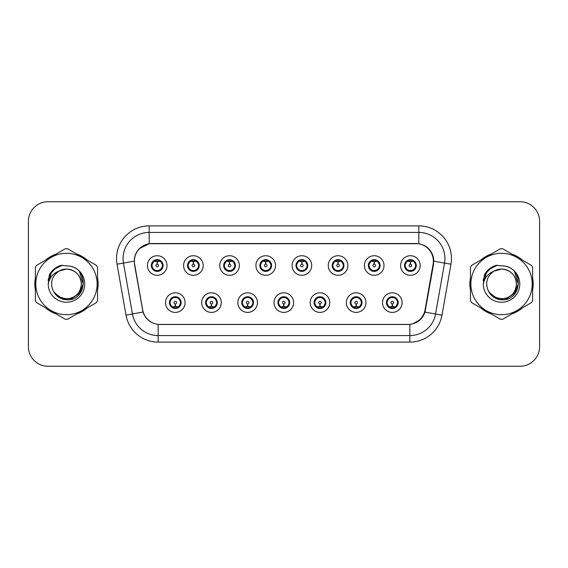 <?xml version="1.0" encoding="UTF-8"?>
<svg xmlns="http://www.w3.org/2000/svg" width="568" height="568" viewBox="0 0 568 568"><rect width="100%" height="100%" fill="white"/><g stroke="black" fill="none" stroke-linecap="round" stroke-linejoin="round"><path stroke-width="0.85" d="M221.257 302.609A9.791 9.791 0 0 1 211.466 312.4A9.791 9.791 0 0 1 201.675 302.609A9.791 9.791 0 0 1 211.466 292.811A9.791 9.791 0 0 1 221.257 302.609M205.588 302.609A5.879 5.879 0 0 0 211.466 308.481A5.879 5.879 0 0 0 217.338 302.609A5.879 5.879 0 0 0 211.466 296.73A5.879 5.879 0 0 0 205.588 302.609L207.867 306.393A5.226 5.226 0 0 1 207.867 298.818L205.644 302.609M257.425 302.609A9.791 9.791 0 0 1 247.634 312.4A9.791 9.791 0 0 1 237.843 302.609A9.791 9.791 0 0 1 247.634 292.811A9.791 9.791 0 0 1 257.425 302.609M241.762 302.609A5.879 5.879 0 0 0 247.634 308.481A5.879 5.879 0 0 0 253.513 302.609A5.879 5.879 0 0 0 247.634 296.73A5.879 5.879 0 0 0 241.762 302.609L244.041 306.393A5.226 5.226 0 0 1 244.041 298.818L241.812 302.609M293.599 302.609A9.791 9.791 0 0 1 283.801 312.4A9.791 9.791 0 0 1 274.01 302.609A9.791 9.791 0 0 1 283.801 292.811A9.791 9.791 0 0 1 293.599 302.609M277.929 302.609A5.879 5.879 0 0 0 283.801 308.481A5.879 5.879 0 0 0 289.68 302.609A5.879 5.879 0 0 0 283.801 296.73A5.879 5.879 0 0 0 277.929 302.609L280.209 306.393A5.226 5.226 0 0 1 280.209 298.818L277.979 302.609M329.767 302.609A9.791 9.791 0 0 1 319.976 312.4A9.791 9.791 0 0 1 310.178 302.609A9.791 9.791 0 0 1 319.976 292.811A9.791 9.791 0 0 1 329.767 302.609M314.097 302.609A5.879 5.879 0 0 0 319.976 308.481A5.879 5.879 0 0 0 325.847 302.609A5.879 5.879 0 0 0 319.976 296.73A5.879 5.879 0 0 0 314.097 302.609L316.376 306.393A5.226 5.226 0 0 1 316.376 298.818L314.154 302.609M365.934 302.609A9.791 9.791 0 0 1 356.143 312.4A9.791 9.791 0 0 1 346.352 302.609A9.791 9.791 0 0 1 356.143 292.811A9.791 9.791 0 0 1 365.934 302.609M350.264 302.609A5.879 5.879 0 0 0 356.143 308.481A5.879 5.879 0 0 0 362.022 302.609A5.879 5.879 0 0 0 356.143 296.73A5.879 5.879 0 0 0 350.264 302.609L352.543 306.393A5.226 5.226 0 0 1 352.543 298.818L350.321 302.609M402.101 302.609A9.791 9.791 0 0 1 392.31 312.4A9.791 9.791 0 0 1 382.52 302.609A9.791 9.791 0 0 1 392.31 292.811A9.791 9.791 0 0 1 402.101 302.609M386.439 302.609A5.879 5.879 0 0 0 392.31 308.481A5.879 5.879 0 0 0 398.189 302.609A5.879 5.879 0 0 0 392.31 296.73A5.879 5.879 0 0 0 386.439 302.609L388.718 306.393A5.226 5.226 0 0 1 388.718 298.818L386.488 302.609M185.09 302.609A9.791 9.791 0 0 1 175.299 312.4A9.791 9.791 0 0 1 165.501 302.609A9.791 9.791 0 0 1 175.299 292.811A9.791 9.791 0 0 1 185.09 302.609M169.42 302.609A5.879 5.879 0 0 0 175.299 308.481A5.879 5.879 0 0 0 181.171 302.609A5.879 5.879 0 0 0 175.299 296.73A5.879 5.879 0 0 0 169.42 302.609L171.699 306.393A5.226 5.226 0 0 1 171.699 298.818L169.477 302.609M203.174 265.526A9.791 9.791 0 0 1 193.383 275.317A9.791 9.791 0 0 1 183.585 265.526A9.791 9.791 0 0 1 193.383 255.728A9.791 9.791 0 0 1 203.174 265.526M187.504 265.526A5.879 5.879 0 0 0 193.383 271.397A5.879 5.879 0 0 0 199.254 265.526A5.879 5.879 0 0 0 193.383 259.647A5.879 5.879 0 0 0 187.504 265.526L189.783 269.31A5.226 5.226 0 0 1 189.79 261.727L187.561 265.533M239.341 265.526A9.791 9.791 0 0 1 229.55 275.317A9.791 9.791 0 0 1 219.759 265.526A9.791 9.791 0 0 1 229.55 255.728A9.791 9.791 0 0 1 239.341 265.526M223.671 265.526A5.879 5.879 0 0 0 229.55 271.397A5.879 5.879 0 0 0 235.429 265.526A5.879 5.879 0 0 0 229.55 259.647A5.879 5.879 0 0 0 223.671 265.526L225.957 269.31A5.226 5.226 0 0 1 225.965 261.727L223.728 265.533M275.515 265.526A9.791 9.791 0 0 1 265.717 275.317A9.791 9.791 0 0 1 255.927 265.526A9.791 9.791 0 0 1 265.717 255.728A9.791 9.791 0 0 1 275.515 265.526M259.846 265.526A5.879 5.879 0 0 0 265.717 271.397A5.879 5.879 0 0 0 271.596 265.526A5.879 5.879 0 0 0 265.717 259.647A5.879 5.879 0 0 0 259.846 265.526L262.125 269.31A5.226 5.226 0 0 1 262.132 261.727L259.895 265.533M311.683 265.526A9.791 9.791 0 0 1 301.892 275.317A9.791 9.791 0 0 1 292.094 265.526A9.791 9.791 0 0 1 301.892 255.728A9.791 9.791 0 0 1 311.683 265.526M296.013 265.526A5.879 5.879 0 0 0 301.892 271.397A5.879 5.879 0 0 0 307.764 265.526A5.879 5.879 0 0 0 301.892 259.647A5.879 5.879 0 0 0 296.013 265.526L298.292 269.31A5.226 5.226 0 0 1 298.299 261.727L296.07 265.533M347.85 265.526A9.791 9.791 0 0 1 338.059 275.317A9.791 9.791 0 0 1 328.261 265.526A9.791 9.791 0 0 1 338.059 255.728A9.791 9.791 0 0 1 347.85 265.526M332.181 265.526A5.879 5.879 0 0 0 338.059 271.397A5.879 5.879 0 0 0 343.931 265.526A5.879 5.879 0 0 0 338.059 259.647A5.879 5.879 0 0 0 332.181 265.526L334.46 269.31A5.226 5.226 0 0 1 334.467 261.727A5.226 5.226 0 0 0 332.834 265.526M384.018 265.526A9.791 9.791 0 0 1 374.227 275.317A9.791 9.791 0 0 1 364.436 265.526A9.791 9.791 0 0 1 374.227 255.728A9.791 9.791 0 0 1 384.018 265.526M368.348 265.526A5.879 5.879 0 0 0 374.227 271.397A5.879 5.879 0 0 0 380.106 265.526A5.879 5.879 0 0 0 374.227 259.647A5.879 5.879 0 0 0 368.348 265.526L370.634 269.31A5.226 5.226 0 0 1 370.641 261.727A5.226 5.226 0 0 0 369.001 265.526M420.192 265.526A9.791 9.791 0 0 1 410.394 275.317A9.791 9.791 0 0 1 400.603 265.526A9.791 9.791 0 0 1 410.394 255.728A9.791 9.791 0 0 1 420.192 265.526M404.522 265.526A5.879 5.879 0 0 0 410.394 271.397A5.879 5.879 0 0 0 416.273 265.526A5.879 5.879 0 0 0 410.394 259.647A5.879 5.879 0 0 0 404.522 265.526L406.802 269.31A5.226 5.226 0 0 1 406.809 261.727L404.572 265.533M167.006 265.526A9.791 9.791 0 0 1 157.215 275.317A9.791 9.791 0 0 1 147.417 265.526A9.791 9.791 0 0 1 157.215 255.728A9.791 9.791 0 0 1 167.006 265.526M151.337 265.526A5.879 5.879 0 0 0 157.215 271.397A5.879 5.879 0 0 0 163.087 265.526A5.879 5.879 0 0 0 157.215 259.647A5.879 5.879 0 0 0 151.337 265.526L153.616 269.31A5.226 5.226 0 0 1 153.623 261.727L151.393 265.533M134.63 264.212A17.629 17.629 0 0 1 151.99 243.523L415.748 243.523A17.629 17.629 0 0 1 433.107 264.212L425.049 309.915A17.629 17.629 0 0 1 407.689 324.477L160.048 324.477A17.629 17.629 0 0 1 142.689 309.915L134.63 264.212M35.372 278.015A31.666 31.666 0 0 0 35.372 289.985M45.731 307.934A31.666 31.666 0 0 0 56.104 313.919M76.822 313.919A31.666 31.666 0 0 0 87.195 307.934M97.554 289.985A31.666 31.666 0 0 0 97.554 278.015M470.446 278.015A31.666 31.666 0 0 0 470.446 289.985M480.805 307.934A31.666 31.666 0 0 0 491.178 313.919M511.896 313.919A31.666 31.666 0 0 0 522.269 307.934M532.628 289.985A31.666 31.666 0 0 0 532.628 278.015M134.36 258.539C136.05 250.367 140.992 245.433 149.178 243.715L418.822 243.715C426.994 245.419 431.936 250.36 433.64 258.539L433.569 264.212L424.97 312.13C422.393 319.23 417.345 323.32 409.84 324.399L158.16 324.399C150.669 323.334 145.628 319.244 143.029 312.13L134.431 264.212L134.36 258.539M139.437 248.578L149.32 243.693M117.036 264.205A32.646 32.646 0 0 1 149.178 225.894L418.822 225.894A32.646 32.646 0 0 1 450.964 264.205L441.989 315.134A32.646 32.646 0 0 1 409.84 342.106L158.16 342.106A32.646 32.646 0 0 1 126.011 315.134L117.036 264.205L123.462 263.069A26.114 26.114 0 0 1 149.178 232.426L418.822 232.426A26.114 26.114 0 0 1 444.538 263.069L435.557 313.998A26.114 26.114 0 0 1 409.84 335.574L158.16 335.574A26.114 26.114 0 0 1 132.443 313.998L123.462 263.069A26.114 26.114 0 0 1 123.064 258.539M418.822 225.894L418.822 243.715C426.994 245.419 431.936 250.36 433.64 258.539L433.831 261.188L450.964 264.205M159.849 324.477L158.16 324.399L158.16 342.106M409.84 342.106L409.84 324.399L408.151 324.477M424.935 312.237L420.334 319.585L412.758 323.859M425.51 309.915L425.404 310.469M126.011 315.134L142.994 312.017M142.596 310.469L142.49 309.915M123.462 263.069L134.169 261.152M87.195 260.066A31.666 31.666 0 0 0 76.822 254.081M56.104 254.081A31.666 31.666 0 0 0 45.731 260.066M522.269 260.066A31.666 31.666 0 0 0 511.896 254.081M491.178 254.081A31.666 31.666 0 0 0 480.805 260.066M539.6 221.321A19.589 19.589 0 0 0 520.011 201.739L47.989 201.739A19.589 19.589 0 0 0 28.4 221.321L28.4 346.679A19.589 19.589 0 0 0 47.989 366.261L520.011 366.261A19.589 19.589 0 0 0 539.6 346.679L539.6 221.321L539.6 346.679M28.4 221.321L28.4 346.679M520.011 201.739L47.989 201.739M47.989 366.261L520.011 366.261M156.612 261.536L157.038 261.614L157.158 264.219A1.306 1.306 180 0 0 155.909 265.554A1.306 1.306 180 0 0 157.215 266.832A1.306 1.306 180 0 0 158.515 265.554A1.306 1.306 180 0 0 157.272 264.219L157.386 261.607L157.812 261.536M160.048 261.138L157.379 261.741M157.045 261.741L154.375 261.138M157.442 260.307L158.543 260.471A5.226 5.226 0 0 1 158.586 260.485L158.855 259.881M158.224 271.312L157.947 270.695L160.808 269.31C162.959 266.79 162.952 264.262 160.808 261.734A5.226 5.226 0 0 1 160.808 269.31L163.03 265.526L160.808 261.734L157.769 260.329L158.053 259.711L157.762 260.329L158.224 259.732M155.036 260.776L156.981 260.307L156.96 259.817M157.947 270.695L158.053 271.341L157.947 270.695M158.607 270.56L155.682 270.517M156.2 271.312L156.661 270.716L155.838 270.567L155.568 271.163M156.2 259.732L156.477 260.35L153.616 261.734C151.471 264.255 151.471 266.782 153.616 269.31L155.838 270.567M156.477 260.35L156.37 259.711L156.477 260.35M175.895 306.599L175.469 306.521L175.356 303.908A1.306 1.306 -0 0 0 176.598 302.574A1.306 1.306 -0 0 0 175.299 301.303A1.306 1.306 -0 0 0 173.993 302.574A1.306 1.306 -0 0 0 175.242 303.908L175.129 306.521L174.696 306.599M172.459 306.99L175.129 306.393M175.462 306.393L178.132 306.99M175.072 307.82L173.964 307.657A5.226 5.226 0 0 1 173.922 307.643L173.659 308.246M176.307 308.396L176.03 307.778L178.892 306.393C181.043 303.873 181.043 301.345 178.892 298.818A5.226 5.226 0 0 1 178.884 306.4L181.121 302.595L178.892 298.818L176.669 297.568L176.939 296.965M177.472 307.352L175.526 307.828L175.547 308.31M174.284 308.396L174.745 307.799L171.699 306.393C169.555 303.866 169.555 301.338 171.699 298.818L173.922 297.568L176.826 297.611M174.284 296.815L174.561 297.433L173.922 297.568L173.659 296.965M174.561 297.433L174.454 296.794L174.561 297.433M176.307 296.815L175.846 297.412M176.669 297.568L175.853 297.412M175.853 307.799L176.137 308.424L175.846 307.799M192.779 261.536L193.212 261.614L193.326 264.219A1.306 1.306 180 0 0 192.076 265.554A1.306 1.306 180 0 0 193.383 266.832A1.306 1.306 180 0 0 194.682 265.554A1.306 1.306 180 0 0 193.439 264.219L193.553 261.607L193.979 261.536M196.223 261.138L193.546 261.741M193.212 261.741A3.784 3.784 0 0 1 193.219 261.741L190.543 261.138M193.61 260.307L194.71 260.471A5.226 5.226 0 0 1 194.753 260.485L195.023 259.881M194.391 271.312L194.114 270.695L196.975 269.31C199.127 266.79 199.127 264.262 196.975 261.734A5.226 5.226 0 0 1 196.975 269.31L199.205 265.526L196.975 261.734L193.936 260.329L194.391 259.732M191.203 260.776L193.155 260.307L193.134 259.817M194.114 270.695L194.22 271.341L194.114 270.695M194.774 270.56L191.856 270.517M192.367 271.312L192.829 270.716L192.012 270.567L191.743 271.163M192.367 259.732L192.644 260.35L189.783 261.734C187.639 264.255 187.639 266.782 189.783 269.31L192.012 270.567M192.644 260.35L192.538 259.711L192.644 260.35M228.947 261.536L229.38 261.614L229.493 264.219A1.306 1.306 180 0 0 228.244 265.554A1.306 1.306 180 0 0 229.55 266.832A1.306 1.306 180 0 0 230.856 265.554A1.306 1.306 180 0 0 229.607 264.219L229.72 261.607L230.154 261.536M232.39 261.138L229.713 261.741M229.387 261.741L226.71 261.138M229.777 260.307L230.885 260.471A5.226 5.226 0 0 1 230.92 260.485L231.19 259.881M230.558 271.312L230.288 270.695L233.15 269.31C235.294 266.79 235.294 264.262 233.15 261.734A5.226 5.226 0 0 1 233.15 269.31L235.372 265.526L233.15 261.734L230.111 260.329L230.395 259.711L230.104 260.329L230.558 259.732M227.37 260.776L229.323 260.307L229.302 259.817M230.288 270.695L230.395 271.341L230.288 270.695M230.942 270.56L228.024 270.517M228.542 271.312L228.996 270.716L228.705 271.341M228.542 259.732L228.819 260.35L225.957 261.734C223.806 264.255 223.806 266.782 225.957 269.31L228.996 270.716L228.712 271.341M228.712 259.711L228.819 260.35L228.705 259.711M265.121 261.536L265.547 261.614L265.661 264.219A1.306 1.306 180 0 0 264.418 265.554A1.306 1.306 180 0 0 265.717 266.832A1.306 1.306 180 0 0 267.024 265.554A1.306 1.306 180 0 0 265.774 264.219L265.888 261.607L266.321 261.536M268.558 261.138L265.888 261.741M265.554 261.741L262.885 261.138M265.945 260.307L267.052 260.471A5.226 5.226 0 0 1 267.095 260.485L267.358 259.881M266.733 271.312L266.456 270.695L269.317 269.31C271.461 266.79 271.461 264.262 269.317 261.734A5.226 5.226 0 0 1 269.317 269.31L271.539 265.526L269.317 261.734L266.278 260.329L266.562 259.711L266.271 260.329L266.733 259.732M263.545 260.776L265.49 260.307L265.469 259.817M266.456 270.695L266.562 271.341L266.456 270.695M267.116 270.56L264.191 270.517M264.709 271.312L265.171 270.716M264.709 259.732L264.986 260.35L262.125 261.734C259.974 264.255 259.974 266.782 262.125 269.31L265.164 270.716M265.164 260.329L264.88 259.711L265.171 260.329M301.288 261.536L301.714 261.614L301.835 264.219A1.306 1.306 180 0 0 300.586 265.554A1.306 1.306 180 0 0 301.892 266.832A1.306 1.306 180 0 0 303.191 265.554A1.306 1.306 180 0 0 301.949 264.219L302.062 261.607L302.488 261.536M304.725 261.138L302.055 261.741M301.722 261.741L299.052 261.138M302.119 260.307L303.22 260.471A5.226 5.226 0 0 1 303.262 260.485L303.532 259.881M302.9 271.312L302.623 270.695L305.485 269.31C307.636 266.79 307.636 264.262 305.485 261.734A5.226 5.226 0 0 1 305.485 269.31L307.714 265.526L305.485 261.734L302.446 260.329L302.73 259.711M299.712 260.776L301.658 260.307L301.636 259.817M302.9 259.732L302.446 260.329M302.446 270.716L302.73 271.341M303.284 270.56L300.358 270.517M300.877 271.312L301.338 270.716L300.515 270.567L300.245 271.163M300.877 259.732L301.154 260.35L298.292 261.734C296.148 264.255 296.148 266.782 298.292 269.31L300.515 270.567M301.154 260.35L301.047 259.711L301.154 260.35M212.07 306.599L211.637 306.521L211.523 303.908A1.306 1.306 -0 0 0 212.773 302.574A1.306 1.306 -0 0 0 211.466 301.303A1.306 1.306 -0 0 0 210.16 302.574A1.306 1.306 -0 0 0 211.41 303.908L211.296 306.521L210.863 306.599M208.626 306.99L211.303 306.393M211.63 306.393L214.306 306.99M211.239 307.82L210.132 307.657A5.226 5.226 0 0 1 210.096 307.643L209.826 308.246M212.475 308.396L212.198 307.778L215.059 306.393C217.21 303.873 217.21 301.345 215.059 298.818A5.226 5.226 0 0 1 215.052 306.4L217.288 302.595L215.059 298.818L212.837 297.568L213.106 296.965M213.646 307.352L211.694 307.828L211.715 308.31M210.458 308.396L210.913 307.799L207.867 306.393C205.722 303.866 205.722 301.338 207.867 298.818L210.096 297.568L212.993 297.611M210.458 296.815L210.728 297.433L210.096 297.568L209.826 296.965M210.728 297.433L210.621 296.794L210.728 297.433M212.475 296.815L212.02 297.412L212.311 296.794M212.837 297.568L212.02 297.412L212.304 296.794M212.304 308.424L212.198 307.778L212.311 308.424M248.237 306.599L247.804 306.521L247.691 303.908A1.306 1.306 -0 0 0 248.94 302.574A1.306 1.306 -0 0 0 247.634 301.303A1.306 1.306 -0 0 0 246.334 302.574A1.306 1.306 -0 0 0 247.577 303.908L247.463 306.521L247.037 306.599M244.794 306.99L247.47 306.393M247.797 306.393L250.474 306.99M247.407 307.82L246.306 307.657A5.226 5.226 0 0 1 246.263 307.643L245.994 308.246M248.649 308.396L248.372 307.778L251.233 306.393C253.378 303.873 253.378 301.345 251.233 298.818A5.226 5.226 0 0 1 251.226 306.4L253.456 302.595L251.233 298.818L249.004 297.568L249.274 296.965M249.814 307.352L247.861 307.828L247.882 308.31M246.626 308.396L247.08 307.799L246.796 308.424L247.08 307.799L244.041 306.393C241.89 303.866 241.89 301.338 244.041 298.818L246.263 297.568L245.994 296.965M246.626 296.815L246.902 297.433L246.263 297.568M246.902 297.433L246.796 296.794L246.902 297.433M246.242 297.575L249.16 297.611M248.649 296.815L248.188 297.412L249.004 297.568M248.372 307.778L248.479 308.424L248.372 307.778M284.405 306.599L283.972 306.521L283.858 303.908A1.306 1.306 -0 0 0 285.108 302.574A1.306 1.306 -0 0 0 283.801 301.303A1.306 1.306 -0 0 0 282.502 302.574A1.306 1.306 -0 0 0 283.744 303.908L283.631 306.521L283.205 306.599M280.968 306.99L283.638 306.393M283.972 306.393L286.641 306.99M283.574 307.82L282.474 307.657A5.226 5.226 0 0 1 282.431 307.643L282.161 308.246M284.816 308.396L284.54 307.778L287.401 306.393C289.545 303.873 289.545 301.345 287.401 298.818A5.226 5.226 0 0 1 287.394 306.4L289.623 302.595L287.401 298.818L285.179 297.568L285.448 296.965M285.981 307.352L284.036 307.828L284.05 308.31M282.793 308.396L283.254 307.799L280.209 306.393C278.057 303.866 278.057 301.338 280.209 298.818L282.431 297.568L282.161 296.965M282.793 296.815L283.07 297.433L282.431 297.568M283.07 297.433L282.963 296.794L283.07 297.433M282.41 297.575L285.335 297.611M284.816 296.815L284.355 297.412L285.179 297.568M284.54 307.778L284.646 308.424L284.54 307.778M81.38 283.46A14.924 14.924 0 0 0 58.994 271.078C51.681 276.282 49.821 282.999 53.406 291.228L53.605 291.583A14.924 14.924 0 0 0 66.463 298.924C75.53 298.044 80.5 293.067 81.387 284C80.5 274.933 75.53 269.956 66.463 269.076L58.994 271.078L66.463 269.076C75.53 269.956 80.5 274.933 81.387 284C80.5 293.067 75.53 298.044 66.463 298.924A14.924 14.924 0 0 0 81.387 284C80.5 274.933 75.53 269.956 66.463 269.076C75.53 269.956 80.5 274.933 81.387 284C80.5 293.067 75.53 298.044 66.463 298.924C75.53 298.044 80.5 293.067 81.387 284C80.5 274.933 75.53 269.956 66.463 269.076C75.53 269.956 80.5 274.933 81.387 284C80.5 293.067 75.53 298.044 66.463 298.924C75.53 298.044 80.5 293.067 81.387 284C80.5 274.933 75.53 269.956 66.463 269.076C75.53 269.956 80.5 274.933 81.387 284C80.5 293.067 75.53 298.044 66.463 298.924L59.001 296.922L53.605 291.583L59.001 296.922L66.463 298.924L59.001 296.922L53.605 291.583L59.001 296.922L66.463 298.924L59.001 296.922L53.605 291.583L59.001 296.922L66.463 298.924L59.001 296.922L53.605 291.583C56.466 296.617 60.748 299.357 66.463 299.797C86.421 301.466 89.538 269.658 70.29 266.165L61.039 265.363C55.877 266.946 51.993 270.091 49.373 274.791L48.223 284.398A18.24 18.24 0 0 0 66.463 302.24A18.24 18.24 0 0 0 70.29 266.165M66.463 314.686A30.686 30.686 0 0 0 97.149 284A30.686 30.686 0 0 0 66.463 253.314A30.686 30.686 0 0 0 35.777 284A30.686 30.686 0 0 0 66.463 314.686M66.463 319.259A35.259 35.259 0 0 0 67.62 319.237L96.404 302.616A35.259 35.259 0 0 0 97.554 300.621L97.554 267.379A35.259 35.259 0 0 0 96.404 265.384L67.62 248.763A35.259 35.259 0 0 0 65.306 248.763L36.522 265.384A35.259 35.259 0 0 0 35.372 267.379L35.372 300.621A35.259 35.259 0 0 0 36.522 302.616L65.306 319.237A35.259 35.259 0 0 0 66.463 319.259M66.463 265.76L70.311 266.172M48.223 284.398C49.281 277.965 52.874 273.527 58.994 271.078M49.373 274.791L56.757 267.187L60.925 265.391L56.757 267.187L49.395 274.756L56.757 267.187L60.925 265.391L56.757 267.187L49.373 274.791L56.757 267.187L61.039 265.363L54.329 268.849M60.925 265.391L56.757 267.187L49.395 274.756L56.757 267.187L60.925 265.391L56.757 267.187L49.395 274.756M516.454 283.46A14.924 14.924 0 0 0 494.068 271.078C486.755 276.282 484.894 282.999 488.48 291.228L488.679 291.583A14.924 14.924 0 0 0 501.537 298.924C510.604 298.044 515.574 293.067 516.461 284C515.574 274.933 510.604 269.956 501.537 269.076L494.068 271.078L501.537 269.076C510.604 269.956 515.574 274.933 516.461 284C515.574 293.067 510.604 298.044 501.537 298.924A14.924 14.924 0 0 0 516.461 284C515.574 274.933 510.604 269.956 501.537 269.076C510.604 269.956 515.574 274.933 516.461 284C515.574 293.067 510.604 298.044 501.537 298.924C510.604 298.044 515.574 293.067 516.461 284C515.574 274.933 510.604 269.956 501.537 269.076C510.604 269.956 515.574 274.933 516.461 284C515.574 293.067 510.604 298.044 501.537 298.924C510.604 298.044 515.574 293.067 516.461 284C515.574 274.933 510.604 269.956 501.537 269.076C510.604 269.956 515.574 274.933 516.461 284C515.574 293.067 510.604 298.044 501.537 298.924L494.075 296.922L488.679 291.583L494.075 296.922L501.537 298.924L494.075 296.922L488.679 291.583L494.075 296.922L501.537 298.924L494.075 296.922L488.679 291.583L494.075 296.922L501.537 298.924L494.075 296.922L488.679 291.583C491.54 296.617 495.821 299.357 501.537 299.797C521.495 301.466 524.612 269.658 505.364 266.165L496.112 265.363C490.958 266.946 487.067 270.091 484.447 274.791L483.297 284.398A18.24 18.24 0 0 0 501.537 302.24A18.24 18.24 0 0 0 505.364 266.165L501.537 265.76M501.537 314.686A30.686 30.686 0 0 0 532.223 284A30.686 30.686 0 0 0 501.537 253.314A30.686 30.686 0 0 0 470.851 284A30.686 30.686 0 0 0 501.537 314.686M501.537 319.259A35.259 35.259 0 0 0 502.694 319.237L531.478 302.616A35.259 35.259 0 0 0 532.628 300.621L532.628 267.379A35.259 35.259 0 0 0 531.478 265.384L502.694 248.763A35.259 35.259 0 0 0 500.38 248.763L471.596 265.384A35.259 35.259 0 0 0 470.446 267.379L470.446 300.621A35.259 35.259 0 0 0 471.596 302.616L500.38 319.237A35.259 35.259 0 0 0 501.537 319.259M483.297 284.398C484.355 277.965 487.947 273.527 494.068 271.078M496.006 265.391L491.831 267.187L484.469 274.756L491.831 267.187L496.006 265.391L491.831 267.187L484.469 274.756L491.831 267.187L496.006 265.391L491.831 267.187L484.469 274.756L491.831 267.187L496.006 265.391L491.831 267.187L484.447 274.791L491.831 267.187L496.112 265.363L489.403 268.849M97.554 287.912A31.339 31.339 0 0 0 97.554 280.088M85.392 259.029A31.339 31.339 0 0 0 78.625 255.117M54.301 255.117A31.339 31.339 0 0 0 47.527 259.029M35.372 280.088A31.339 31.339 0 0 0 35.372 287.912M60.748 265.618L62.416 265.185L56.843 267.329L53.846 269.466L56.843 267.329L62.416 265.185L56.843 267.329L53.846 269.466L56.843 267.329L62.416 265.185L56.843 267.329L53.846 269.466L56.843 267.329L62.416 265.185L56.843 267.329L53.846 269.466L56.843 267.329L62.416 265.185L53.811 269.495L51.148 273.314L49.487 279.882M54.372 292.754L62.104 298.562L71.795 298.676L79.761 293.095L83.191 284L79.612 272.107M47.527 308.971A31.339 31.339 0 0 0 54.301 312.883M78.625 312.883A31.339 31.339 0 0 0 85.392 308.971M53.846 269.466L60.144 265.817M532.628 287.912A31.339 31.339 0 0 0 532.628 280.088M520.473 259.029A31.339 31.339 0 0 0 513.699 255.117M489.375 255.117A31.339 31.339 0 0 0 482.608 259.029M470.446 280.088A31.339 31.339 0 0 0 470.446 287.912M495.821 265.618L497.49 265.185L491.916 267.329L488.92 269.466L491.916 267.329L497.49 265.185L491.916 267.329L488.92 269.466L491.916 267.329L497.49 265.185L491.916 267.329L488.92 269.466L491.916 267.329L497.49 265.185L491.916 267.329L488.92 269.466L491.916 267.329L497.49 265.185L488.885 269.495L486.222 273.314L484.561 279.882M489.446 292.754L497.177 298.562L506.869 298.676L514.835 293.095L518.264 284L514.686 272.107M482.608 308.971A31.339 31.339 0 0 0 489.375 312.883M513.699 312.883A31.339 31.339 0 0 0 520.473 308.971M488.92 269.466L495.218 265.817M337.456 261.536L337.889 261.614L338.003 264.219A1.306 1.306 180 0 0 336.753 265.554A1.306 1.306 180 0 0 338.059 266.832A1.306 1.306 180 0 0 339.359 265.554A1.306 1.306 180 0 0 338.116 264.219L338.23 261.607L338.656 261.536M340.899 261.138L338.223 261.741M337.896 261.741L335.219 261.138M338.287 260.307L339.387 260.471A5.226 5.226 0 0 1 339.43 260.485L339.7 259.881M339.068 271.312L338.791 270.695L341.652 269.31C343.803 266.79 343.803 264.262 341.652 261.734A5.226 5.226 0 0 1 341.652 269.31L343.881 265.526L341.652 261.734L338.613 260.329L339.068 259.732M335.88 260.776L337.832 260.307L337.811 259.817M338.791 270.695L338.897 271.341L338.791 270.695M339.451 270.56L336.533 270.517M337.044 271.312L337.506 270.716L336.689 270.567L336.419 271.163M337.044 259.732L337.321 260.35L334.46 261.734C332.315 264.255 332.315 266.782 334.46 269.31L336.689 270.567M337.321 260.35L337.214 259.711L337.321 260.35M334.46 261.734L332.237 265.533M373.623 261.536L374.056 261.614L374.17 264.219A1.306 1.306 180 0 0 372.92 265.554A1.306 1.306 180 0 0 374.227 266.832A1.306 1.306 180 0 0 375.533 265.554A1.306 1.306 180 0 0 374.284 264.219L374.397 261.607L374.83 261.536M377.067 261.138L374.39 261.741M374.063 261.741L371.387 261.138M374.454 260.307L375.562 260.471A5.226 5.226 0 0 1 375.597 260.485L375.867 259.881M375.235 271.312L374.965 270.695L377.826 269.31C379.971 266.79 379.971 264.262 377.826 261.734A5.226 5.226 0 0 1 377.826 269.31L380.049 265.526L377.826 261.734L374.788 260.329L375.072 259.711L374.781 260.329L375.235 259.732M372.047 260.776L374 260.307L373.978 259.817M374.965 270.695L375.072 271.341L374.965 270.695M375.618 270.56L372.7 270.517M373.219 271.312L373.673 270.716L373.382 271.341L373.673 270.716L372.856 270.567L372.587 271.163M373.219 259.732L373.495 260.35L370.634 261.734C368.483 264.255 368.483 266.782 370.634 269.31L372.856 270.567M373.495 260.35L373.382 259.711L373.495 260.35M370.634 261.734L368.405 265.533M409.798 261.536L410.224 261.614L410.337 264.219A1.306 1.306 180 0 0 409.095 265.554A1.306 1.306 180 0 0 410.394 266.832A1.306 1.306 180 0 0 411.701 265.554A1.306 1.306 180 0 0 410.451 264.219L410.565 261.607L410.998 261.536M413.234 261.138L410.565 261.741M410.231 261.741L407.561 261.138M410.621 260.307L411.729 260.471A5.226 5.226 0 0 1 411.772 260.485L412.034 259.881M411.41 271.312L411.133 270.695L413.994 269.31C416.138 266.79 416.138 264.262 413.994 261.734A5.226 5.226 0 0 1 413.994 269.31L416.216 265.526L413.994 261.734L410.955 260.329L411.239 259.711L410.948 260.329L411.41 259.732M408.222 260.776L410.167 260.307L410.146 259.817M411.133 270.695L411.239 271.341L411.133 270.695M411.793 270.56L408.868 270.517M409.386 271.312L409.847 270.716L409.024 270.567L408.754 271.163M409.386 259.732L409.663 260.35L406.802 261.734C404.65 264.255 404.65 266.782 406.802 269.31L409.024 270.567M409.663 260.35L409.556 259.711L409.663 260.35M320.572 306.599L320.146 306.521L320.032 303.908A1.306 1.306 -0 0 0 321.275 302.574A1.306 1.306 -0 0 0 319.976 301.303A1.306 1.306 -0 0 0 318.669 302.574A1.306 1.306 -0 0 0 319.919 303.908L319.805 306.521L319.372 306.599M317.136 306.99L319.805 306.393M320.139 306.393L322.809 306.99M319.748 307.82L318.641 307.657A5.226 5.226 0 0 1 318.598 307.643L318.336 308.246M320.984 296.815L320.707 297.433L323.568 298.818C325.72 301.345 325.72 303.873 323.568 306.393L325.798 302.595L323.568 298.818A5.226 5.226 0 0 1 323.561 306.4A5.226 5.226 0 0 0 325.194 302.609M322.148 307.352L320.203 307.828L320.224 308.31M318.96 308.396L319.422 307.799L316.376 306.393C314.232 303.866 314.232 301.338 316.376 298.818L318.598 297.568L318.336 296.965M318.96 296.815L319.237 297.433L318.598 297.568M319.237 297.433L319.131 296.794L319.237 297.433M318.577 297.575L321.502 297.611M320.707 297.433L320.813 296.794L320.707 297.433M320.984 308.396L320.707 307.778L323.568 306.393M320.707 307.778L320.813 308.424L320.707 307.778M356.747 306.599L356.313 306.521L356.2 303.908A1.306 1.306 -0 0 0 357.45 302.574A1.306 1.306 -0 0 0 356.143 301.303A1.306 1.306 -0 0 0 354.837 302.574A1.306 1.306 -0 0 0 356.086 303.908L355.973 306.521L355.54 306.599M353.303 306.99L355.98 306.393M356.306 306.393L358.983 306.99M355.916 307.82L354.808 307.657A5.226 5.226 0 0 1 354.773 307.643L354.503 308.246M357.151 308.396L356.874 307.778L359.736 306.393C361.887 303.873 361.887 301.345 359.736 298.818A5.226 5.226 0 0 1 359.729 306.4L361.965 302.595L359.736 298.818L357.513 297.568L357.783 296.965M358.323 307.352L356.37 307.828L356.392 308.31M355.135 308.396L355.582 307.799L355.298 308.424M355.135 296.815L355.405 297.433L352.543 298.818C350.399 301.338 350.399 303.866 352.543 306.393L355.582 307.799M355.582 297.412L355.298 296.794M354.751 297.575L357.67 297.611M357.151 296.815L356.697 297.412L356.988 296.794L356.697 297.412L357.513 297.568M356.874 307.778L356.988 308.424L356.874 307.778M392.914 306.599L392.481 306.521L392.367 303.908A1.306 1.306 -0 0 0 393.617 302.574A1.306 1.306 -0 0 0 392.31 301.303A1.306 1.306 -0 0 0 391.011 302.574A1.306 1.306 -0 0 0 392.254 303.908L392.14 306.521L391.714 306.599M389.47 306.99L392.147 306.393M392.474 306.393L395.15 306.99M392.083 307.82L390.983 307.657A5.226 5.226 0 0 1 390.94 307.643L390.67 308.246M393.326 308.396L393.049 307.778L395.91 306.393C398.054 303.873 398.054 301.345 395.91 298.818A5.226 5.226 0 0 1 395.903 306.4L398.132 302.595L395.91 298.818L393.681 297.568L393.951 296.965M394.49 307.352L392.538 307.828L392.559 308.31M391.302 308.396L391.757 307.799L391.473 308.424L391.757 307.799L388.718 306.393C386.567 303.866 386.567 301.338 388.718 298.818L390.94 297.568L393.837 297.611M391.302 296.815L391.579 297.433L390.94 297.568L390.67 296.965M391.579 297.433L391.473 296.794L391.579 297.433M393.326 296.815L392.864 297.412L393.681 297.568M393.049 307.778L393.155 308.424L393.049 307.778M424.97 312.13L441.989 315.134M149.178 225.894L149.178 243.715M151.99 265.526A5.226 5.226 0 0 1 153.623 261.727M158.586 270.567L158.855 271.163M155.838 260.485L155.568 259.881M180.517 302.609A5.226 5.226 0 0 1 178.884 306.4M176.669 307.643L176.939 308.246M188.157 265.526A5.226 5.226 0 0 1 189.79 261.727M194.753 270.567L195.023 271.163M192.012 260.485L191.743 259.881M224.324 265.526A5.226 5.226 0 0 1 225.965 261.727M230.92 270.567L231.19 271.163M228.18 260.485L227.91 259.881M228.18 270.567L227.91 271.163M260.499 265.526A5.226 5.226 0 0 1 262.132 261.727M267.095 270.567L267.358 271.163M264.347 260.485L264.077 259.881M264.347 270.567L264.077 271.163M296.666 265.526A5.226 5.226 0 0 1 298.299 261.727M303.262 270.567L303.532 271.163M300.515 260.485L300.245 259.881M216.692 302.609A5.226 5.226 0 0 1 215.052 306.4M212.837 307.643L213.106 308.246M252.859 302.609A5.226 5.226 0 0 1 251.226 306.4M249.004 307.643L249.274 308.246M289.027 302.609A5.226 5.226 0 0 1 287.394 306.4M285.179 307.643L285.448 308.246M51.148 273.314A18.673 18.673 0 0 0 48.088 280.663M486.222 273.314A18.673 18.673 0 0 0 483.162 280.663M339.43 270.567L339.7 271.163M336.689 260.485L336.419 259.881M375.597 270.567L375.867 271.163M372.856 260.485L372.587 259.881M405.176 265.526A5.226 5.226 0 0 1 406.809 261.727M411.772 270.567L412.034 271.163M409.024 260.485L408.754 259.881M321.346 307.643L321.616 308.246M321.346 297.568L321.616 296.965M361.369 302.609A5.226 5.226 0 0 1 359.729 306.4M354.773 297.568L354.503 296.965M357.513 307.643L357.783 308.246M397.536 302.609A5.226 5.226 0 0 1 395.903 306.4M393.681 307.643L393.951 308.246M302.723 259.711L302.439 260.329M302.439 270.716L302.723 271.341M355.305 308.424L355.589 307.799M355.589 297.412L355.305 296.794"/></g></svg>
